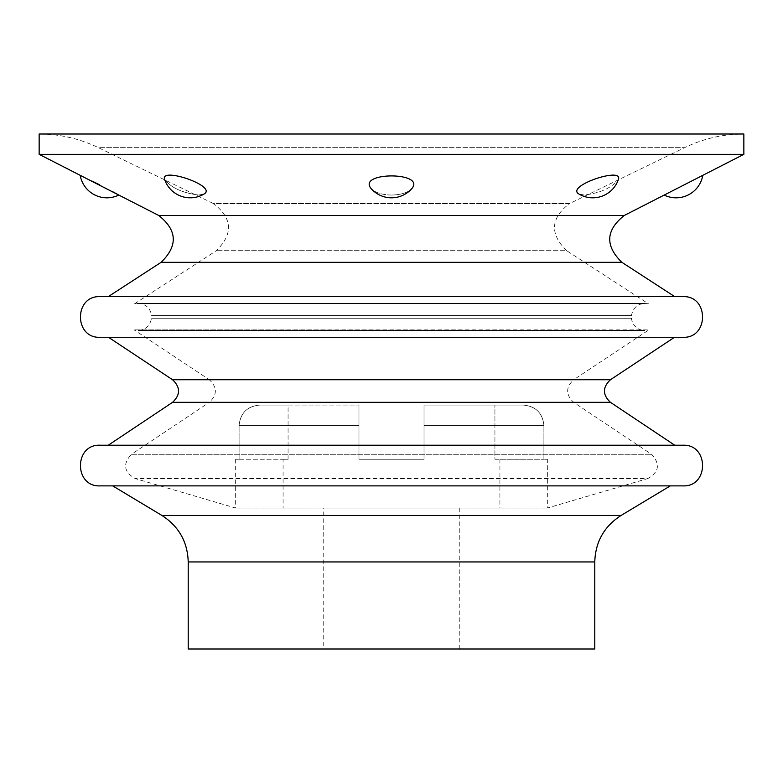 <?xml version="1.0" encoding="UTF-8"?>
<svg xmlns="http://www.w3.org/2000/svg" width="783" height="783" viewBox="0 0 783 783"><rect width="100%" height="100%" fill="white"/><g stroke="black" fill="none" stroke-linecap="round" stroke-linejoin="round"><path stroke-width="0.59" stroke-dasharray="3.92 2.94" d="M198.686 195.065C182.341 192.921 170.978 187.705 164.596 179.424C170.978 187.705 182.341 192.921 198.686 195.065L204.236 193.939L198.686 195.065M631.401 318.26L151.599 318.26L631.401 318.26C632.37 324.505 635.904 328.478 641.991 330.162L134.138 329.888L648.862 329.888L573.655 379.745L209.345 379.745L134.138 329.888C143.583 331.463 149.406 327.588 151.599 318.26M424.024 459.259L424.024 405.056L424.024 425.384L543.911 425.384C542.57 412.915 535.611 406.132 523.054 405.056C535.611 406.132 542.56 412.915 543.911 425.384L424.024 425.384L424.024 459.259L424.024 405.056L523.054 405.056L424.024 405.056L523.054 405.056L424.024 405.056L424.024 459.259L358.976 459.259L358.976 405.056L358.976 425.384L239.089 425.384C240.44 412.915 247.399 406.132 259.946 405.056L288.075 405.056L259.946 405.056C247.379 406.142 240.43 412.925 239.089 425.384L358.976 425.384L358.976 459.259L424.024 459.259M235.654 459.259L239.089 459.259L235.654 459.259L235.654 508.05L547.346 508.05L235.654 508.05L135.185 478.56C123.812 472.012 122.579 463.918 131.485 454.287L651.515 454.287L131.485 454.287L209.374 402.315L573.626 402.315L209.374 402.315C217.331 394.779 217.322 387.262 209.345 379.745L573.655 379.745C565.678 387.262 565.669 394.779 573.626 402.315L651.515 454.287C660.421 463.918 659.188 472.012 647.815 478.56L135.185 478.56L647.815 478.56L547.346 508.05L547.346 459.259L543.911 459.259L543.911 425.384L543.911 459.259L547.346 459.259M239.089 459.259L239.089 425.384L239.089 459.259L288.075 459.259L288.075 405.056L358.976 405.056L259.946 405.056L358.976 405.056L288.075 405.056L288.075 459.259L239.089 459.259M494.925 459.259L543.911 459.259L494.925 459.259L494.925 405.056L494.925 459.259L499.916 459.259L494.925 459.259M358.976 459.259L358.976 405.056L358.976 459.259M288.075 459.259L283.084 459.259L288.075 459.259M682.864 337.297L100.136 337.297M682.864 296.64L100.136 296.64M743.85 154.339L39.15 154.339M113.251 192.001L99.343 184.69M92.433 181.225L80.199 175.323M391.5 195.065C381.957 194.83 375.174 192.677 371.142 188.605C375.165 192.667 381.947 194.82 391.5 195.065C401.043 194.83 407.826 192.677 411.858 188.605C407.835 192.667 401.053 194.82 391.5 195.065M584.314 195.065L578.764 193.939L584.314 195.065C600.659 192.921 612.022 187.705 618.404 179.424C612.022 187.705 600.659 192.921 584.314 195.065M702.801 175.323L664.19 195.065M618.404 179.424C623.297 166.534 565.502 185.992 578.774 193.93A27.102 27.102 0 0 0 618.404 179.424M411.858 188.605C426.197 171.702 356.784 171.683 371.162 188.605A27.102 27.102 0 0 0 411.858 188.605M204.236 193.939C217.517 185.972 159.654 166.544 164.596 179.424A27.102 27.102 0 0 0 204.236 193.939M631.401 315.549L151.599 315.549L631.401 315.549C633.486 306.417 639.173 302.502 648.451 303.804L134.549 303.804L648.451 303.804L566.647 250.677L216.353 250.677L566.647 250.677C549.539 233.863 550.508 218.154 569.554 203.57L213.446 203.57C232.492 218.154 233.461 233.863 216.353 250.677L134.549 303.804L138.102 303.334C145.785 304.019 150.287 308.091 151.599 315.549M594.777 648.99L188.223 648.99M323.741 648.99L459.259 648.99L323.741 648.99L323.741 508.05L459.259 508.05L323.741 508.05M674.486 337.297L108.514 337.297M283.084 508.05L499.916 508.05L283.084 508.05L283.084 459.259M108.269 296.64L674.731 296.64L108.269 296.64M743.85 134.01L39.15 134.01C59.929 134.079 79.68 138.62 98.394 147.654L684.606 147.654L98.394 147.654L213.446 203.57L569.554 203.57L684.606 147.654C703.32 138.62 723.071 134.079 743.85 134.01M670.307 485.881L112.693 485.881M682.864 485.881L100.136 485.881M682.864 445.224L100.136 445.224M108.269 445.224L674.731 445.224L108.269 445.224M624.305 215.452L158.695 215.452M621.878 262.315L161.122 262.315M594.777 561.94L188.223 561.94M621.066 515.468L161.934 515.468M610.417 402.315L172.583 402.315M610.446 379.745L172.554 379.745M644.898 303.334L138.102 303.334L644.898 303.334M138.102 330.475L644.898 330.475L138.102 330.475M459.259 508.05L459.259 648.99M499.916 459.259L499.916 508.05"/><path stroke-width="1.17" d="M164.596 179.424C159.703 166.534 217.498 185.992 204.226 193.93A27.102 27.102 0 0 1 164.596 179.424M100.136 337.297L682.864 337.297C709.095 338.55 709.095 295.377 682.864 296.64L100.136 296.64C73.905 295.377 73.905 338.55 100.136 337.297M108.269 296.64L161.122 262.315C178.084 245.774 177.281 230.153 158.695 215.452L39.15 154.339L743.85 154.339L664.19 195.065A27.102 27.102 0 0 0 702.801 175.323M80.199 175.323A27.102 27.102 0 0 0 118.81 195.065L113.251 192.001M99.343 184.69L92.433 181.225M371.142 188.605C356.803 171.702 426.216 171.683 411.838 188.605A27.102 27.102 0 0 1 371.142 188.605M578.764 193.939C565.483 185.972 623.346 166.544 618.404 179.424A27.102 27.102 0 0 1 578.764 193.939M188.223 648.99L594.777 648.99L594.777 561.94C595.413 541.846 604.173 526.362 621.066 515.468L670.307 485.881L112.693 485.881L161.934 515.468C178.827 526.362 187.587 541.846 188.223 561.94L188.223 648.99M172.554 379.745L108.514 337.297L674.486 337.297L610.446 379.745L172.554 379.745C180.53 387.262 180.54 394.779 172.583 402.315L108.269 445.224M743.85 154.339L743.85 134.01L39.15 134.01L39.15 154.339M100.136 485.881L682.864 485.881C709.095 487.143 709.095 443.971 682.864 445.224L100.136 445.224C73.905 443.971 73.905 487.143 100.136 485.881M158.695 215.452L624.305 215.452L664.19 195.065M161.122 262.315L621.878 262.315L674.731 296.64M188.223 561.94L594.777 561.94M161.934 515.468L621.066 515.468M172.583 402.315L610.417 402.315L674.731 445.224M621.878 262.315C604.916 245.774 605.719 230.153 624.305 215.452M610.417 402.315C602.46 394.779 602.47 387.262 610.446 379.745"/></g></svg>

